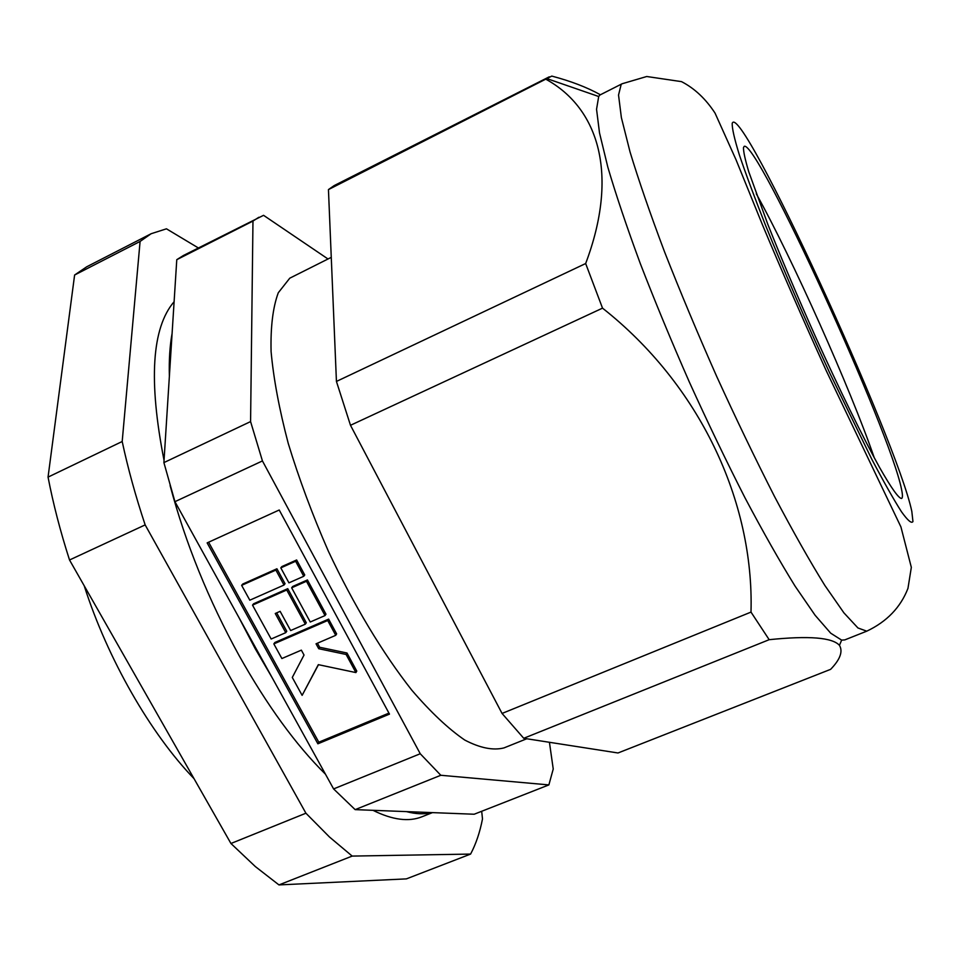 <?xml version="1.0" encoding="UTF-8"?>
<svg xmlns="http://www.w3.org/2000/svg" width="961" height="961" viewBox="0 0 961 961"><rect width="100%" height="100%" fill="white"/><g stroke="black" fill="none" stroke-linecap="round" stroke-linejoin="round"><path stroke-width="1.44" d="M331.269 257.356L289.766 278.185L278.282 292.769C272.888 307.376 270.497 326.968 271.086 351.558C273.549 378.754 279.279 409.386 288.252 443.441C299.027 478.782 312.385 514.688 328.338 551.134C353.66 605.022 382.91 653.54 411.788 690.166C430.732 712.221 448.403 728.858 464.776 740.066C480.056 748.03 493.125 750.649 503.972 747.91L526.772 738.757M548.875 784.909L440.811 775.275L355.15 809.63L474.169 814.231L548.875 784.909L553.236 769.004L549.428 742.288M355.15 809.63L333.599 788.921L174.938 501.678L163.899 462.601L176.776 259.674L183.443 255.482L263.566 215.324L327.989 258.977M258.845 217.27L252.971 221.066L176.776 259.674M163.899 462.601L250.581 421.591L252.971 221.066M250.581 421.591L262.437 460.932L174.938 501.678M333.599 788.921L420.245 753.748L262.437 460.932M420.245 753.748L440.811 775.275M84.196 585.742C107.68 659.126 150.565 733.663 194.038 778.662M279.219 510.003L207.144 542.881L317.887 743.802L389.481 714.119L279.219 510.003M276.924 568.768L242.749 584.036L241.643 585.357L249.812 600.193L284.024 585.033L285.045 583.699L276.924 568.768L275.879 570.077L241.643 585.357M355.906 672.58L346.104 654.465L318.716 648.711L316.037 643.81L335.737 635.317L327.713 620.518L273.837 643.906L281.885 658.537L301.358 650.141L304.024 655.03L292.288 677.457L302.126 695.356L318.331 664.652L355.906 672.58L356.771 671.078L346.981 653L319.653 647.27L317.442 643.209M302.126 695.356L318.475 664.688M335.737 635.317L336.638 633.9L328.638 619.124L274.87 642.477L273.837 643.906M208.621 542.208L318.812 742.192L388.941 713.11M296.625 559.975L281.837 566.582L280.804 567.879L288.949 582.846L303.76 576.276L304.745 574.966L296.625 559.975L295.628 561.26L280.804 567.879M307.436 579.951L292.661 586.486L291.651 587.82L310.247 622.007L325.034 615.569L325.971 614.187L307.436 579.951L306.463 581.273L291.651 587.82M285.753 632.662L275.254 613.49L280.131 611.34L290.642 630.548L305.334 624.145L306.295 622.752L287.747 588.661L253.596 603.772L252.515 605.13L271.158 639.017L285.753 632.662L286.762 631.257L276.684 612.854M318.812 742.192L317.887 743.802M303.76 576.276L295.628 561.26M346.104 654.465L346.981 653M318.716 648.711L319.653 647.27M327.713 620.518L328.638 619.124M325.034 615.569L306.463 581.273M284.024 585.033L275.879 570.077M305.334 624.145L286.738 589.994L252.515 605.13M286.738 589.994L287.747 588.661M230.94 843.494L255.314 866.546L278.954 884.913L352.182 856.083L329.479 837.007L305.922 813.21L230.94 843.494L69.528 559.987L145.159 524.898C135.561 496.044 127.909 468.247 122.191 441.507L140.09 241.439L151.165 233.715L166.457 228.814L198.326 247.938M352.182 856.083L470.59 854.077L406.383 878.883L278.954 884.913M122.191 441.507L48.05 477.112C53.179 503.756 60.339 531.385 69.528 559.987M48.05 477.112L74.61 275.014L140.09 241.439M151.165 233.715L86.766 266.762L74.61 275.014M305.922 813.21L145.159 524.898M470.59 854.077C475.899 844.13 479.875 832.418 482.494 818.94L481.689 811.288M431.597 812.586C424.161 814.435 415.789 814.111 406.467 811.613M272.456 678.226L255.158 648.591L238.784 617.274M432.462 812.622L422.071 816.73C408.809 822.099 392.46 819.961 373 810.327M325.479 774.218C295.856 744.931 267.062 705.386 239.097 655.57C208.525 599.928 185.521 543.241 170.097 485.533M169.376 376.34C168.92 360.087 169.833 345.78 172.091 333.431M164.043 460.355C148.426 380.7 151.778 327.809 174.109 301.694M901.502 489.125C902.715 494.795 902.751 497.906 901.586 498.471C898.679 498.459 891.34 488.116 879.567 467.466C863.05 437.639 839.409 389.529 815.433 336.578C797.21 295.868 781.329 258.449 767.815 224.309L748.751 171.731C745.171 159.754 743.406 151.718 743.478 147.61L744.198 146.336C757.22 140.03 890.018 430.696 901.502 489.125M866.762 631.173L844.779 639.906L841.644 640.122L830.712 633.191L815.084 615.232L795.083 586.138C779.767 561.404 763.046 531.913 744.919 497.654C726.348 461.232 707.825 422.708 689.361 382.082C671.415 341.227 655.066 301.73 640.314 263.602C626.884 227.24 616.061 195.119 607.845 167.214L599.508 132.894L596.553 109.278L598.691 96.508L599.904 95.019L622.103 83.763L646.729 76.508L681.517 81.637C694.527 88.34 705.71 98.839 715.056 113.134L736.042 159.79L762.662 225.306C782.194 271.891 803.324 320.229 826.064 370.309L900.938 526.952L911.328 567.35L907.965 588.372C900.589 607.388 886.847 621.659 866.762 631.173L857.945 627.965L843.902 612.842L824.85 585.453C809.835 561.26 793.065 531.625 774.542 496.549C755.382 458.962 736.066 418.852 716.606 376.231C697.602 333.287 680.244 291.808 664.532 251.794C650.213 213.774 638.717 180.488 630.044 151.958L621.371 117.578L618.536 95.043L621.178 84.412L622.103 83.763M841.644 640.122L839.458 645.348C843.109 651.498 840.166 659.486 830.628 669.337L618.007 752.98L523.733 738.288L502.05 713.446L350.489 425.291L336.434 381.433L328.446 189.593L551.794 76.087C570.702 81.072 586.871 87.271 600.301 94.707M328.446 189.593L334.212 185.569L549.272 76.82M350.489 425.291L602.523 308.145L585.657 263.53L336.434 381.433M523.733 738.288L769.172 639.69L750.997 612.097L502.05 713.446M585.657 263.53C619.136 174.806 598.931 108.653 546.304 79.463M750.997 612.097C754.181 501.005 699.464 384.58 602.523 308.145M839.458 645.348C832.322 637.479 808.898 635.593 769.172 639.69M756.259 193.738C792.501 258.905 849.932 387.391 874.306 457.868M732.222 123.284C740.607 99.896 896.961 440.102 911.821 511.42L912.95 521.559C911.569 523.793 907.737 520.514 901.454 511.72C893.742 499.624 883.892 482.182 871.879 459.394L829.547 372.604C805.907 321.322 784.657 272.431 765.797 225.943C754.589 197.618 745.76 173.869 739.297 154.685C734.36 138.66 731.994 128.185 732.222 123.284M598.691 96.508L546.977 78.622"/></g></svg>

